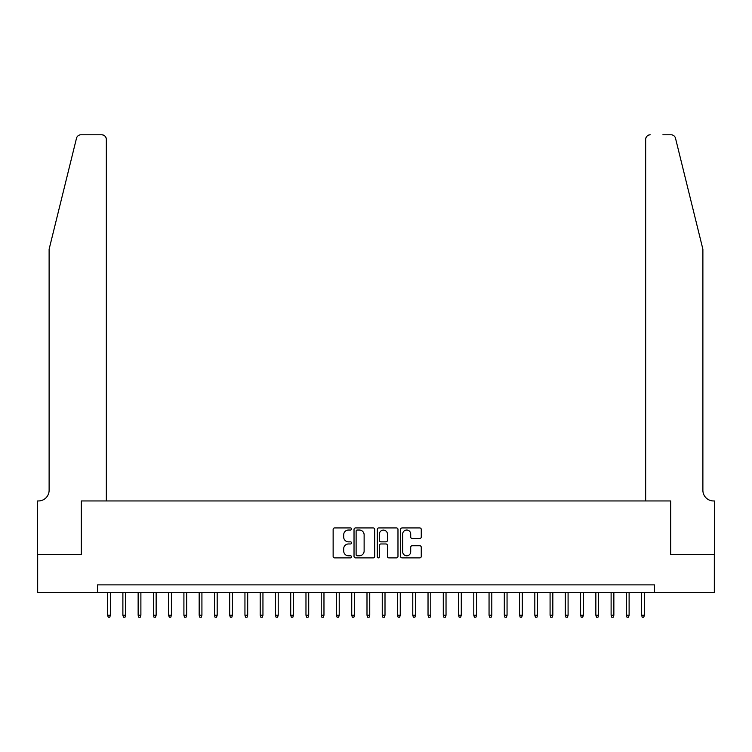 <?xml version="1.0" encoding="UTF-8"?>
<svg xmlns="http://www.w3.org/2000/svg" width="752" height="752" viewBox="0 0 752 752"><rect width="100%" height="100%" fill="white"/><g stroke="black" fill="none" stroke-linecap="round" stroke-linejoin="round"><path stroke-width="1.13" d="M351.588 528.985A1.053 1.053 0 0 0 350.545 527.932L334.631 527.932A1.495 1.495 0 0 0 333.136 529.436L333.136 556.386A1.495 1.495 0 0 0 334.631 557.89L350.545 557.89A1.053 1.053 0 0 0 351.588 556.837A1.053 1.053 0 0 0 350.545 555.794L348.486 555.794A4.794 4.794 0 0 1 343.692 551L343.692 548.753A4.794 4.794 0 0 1 348.486 543.959L350.545 543.959A1.053 1.053 0 0 0 351.588 542.916A1.053 1.053 0 0 0 350.545 541.863L348.486 541.863A4.794 4.794 0 0 1 343.692 537.069L343.692 534.822A4.794 4.794 0 0 1 348.486 530.028L350.545 530.028A1.053 1.053 0 0 0 351.588 528.985M419.766 538.498A1.495 1.495 0 0 0 421.261 536.994L421.261 529.436A1.495 1.495 0 0 0 419.766 527.932L402.094 527.932A1.495 1.495 0 0 0 400.6 529.436L400.6 556.386A1.495 1.495 0 0 0 402.094 557.89L419.766 557.89A1.495 1.495 0 0 0 421.261 556.386L421.261 547.259A1.495 1.495 0 0 0 419.766 545.755L412.199 545.755A1.495 1.495 0 0 0 410.705 547.259L410.705 551.78A4.004 4.004 0 0 1 406.7 555.794A4.004 4.004 0 0 1 402.696 551.78L402.696 534.042A4.004 4.004 0 0 1 406.7 530.028A4.004 4.004 0 0 1 410.705 534.042L410.705 536.994A1.495 1.495 0 0 0 412.199 538.498L419.766 538.498M97.563 592.501L37.675 592.501L37.675 554.356L81.536 554.356L81.536 500.954L670.464 500.954L670.464 554.356L714.325 554.356L714.325 592.501L654.437 592.501L654.437 584.868L97.563 584.868L97.563 592.501L654.437 592.501M374.693 529.436A1.495 1.495 0 0 0 373.189 527.932L355.517 527.932A1.495 1.495 0 0 0 354.023 529.436L354.023 556.386A1.495 1.495 0 0 0 355.517 557.89L373.189 557.89A1.495 1.495 0 0 0 374.693 556.386L374.693 529.436M378.811 527.932L396.483 527.932A1.495 1.495 0 0 1 397.977 529.436L397.977 556.386A1.495 1.495 0 0 1 396.483 557.89L388.916 557.89A1.495 1.495 0 0 1 387.421 556.386L387.421 545.454A1.495 1.495 0 0 0 385.917 543.959L380.907 543.959A1.495 1.495 0 0 0 379.403 545.454L379.403 556.837A1.053 1.053 0 0 1 378.359 557.89A1.053 1.053 0 0 1 377.307 556.837L377.307 529.436A1.495 1.495 0 0 1 378.811 527.932M357.172 530.028A1.053 1.053 0 0 0 356.119 531.081L356.119 554.741A1.053 1.053 0 0 0 357.172 555.794L359.343 555.794A4.794 4.794 0 0 0 364.128 551L364.128 534.822A4.794 4.794 0 0 0 359.343 530.028L357.172 530.028M387.421 534.117A4.004 4.004 0 0 0 383.417 530.104A4.004 4.004 0 0 0 379.403 534.117L379.403 540.368A1.495 1.495 0 0 0 380.907 541.863L385.917 541.863A1.495 1.495 0 0 0 387.421 540.368L387.421 534.117M110.375 615.23L109.764 617.213L108.241 617.213L107.63 615.23L110.375 615.23L110.375 592.501M107.63 615.23L107.63 592.501M76.488 138.265C77.653 135.755 77.653 135.755 76.488 138.265C77.653 135.755 77.653 135.755 76.488 138.265L49.115 249.213L49.115 490.276A10.678 10.678 0 0 1 38.437 500.954L37.6 500.954L37.6 554.356L81.31 554.356L81.31 500.954L106.333 500.954L106.333 139.364A4.578 4.578 0 0 0 101.755 134.787L80.934 134.787A4.578 4.578 0 0 0 76.488 138.265M89.093 134.787L101.755 134.787C104.519 135.078 106.041 136.601 106.333 139.364L106.333 500.954M49.115 490.276A10.678 10.678 0 0 1 38.437 500.954M694.491 215.194L675.512 138.265C674.347 135.755 674.347 135.755 675.512 138.265C674.347 135.755 674.347 135.755 675.512 138.265L702.885 249.213L702.885 490.276A10.678 10.678 0 0 0 713.563 500.954L714.4 500.954L714.4 554.356L670.69 554.356L670.69 500.954L645.667 500.954L645.667 139.364L645.667 500.954M662.907 134.787L671.066 134.787A4.578 4.578 0 0 1 675.512 138.265M650.245 134.787A4.578 4.578 0 0 0 645.667 139.364C645.959 136.601 647.481 135.078 650.245 134.787M702.885 490.276A10.678 10.678 0 0 0 713.563 500.954M125.631 615.23L125.02 617.213L123.497 617.213L122.886 615.23L125.631 615.23L125.631 592.501M122.886 615.23L122.886 592.501M140.887 615.23L140.276 617.213L138.753 617.213L138.142 615.23L140.887 615.23L140.887 592.501M138.142 615.23L138.142 592.501M156.143 615.23L155.532 617.213L154.01 617.213L153.399 615.23L156.143 615.23L156.143 592.501M153.399 615.23L153.399 592.501M171.4 615.23L170.798 617.213L169.266 617.213L168.655 615.23L171.4 615.23L171.4 592.501M168.655 615.23L168.655 592.501M186.665 615.23L186.054 617.213L184.522 617.213L183.911 615.23L186.665 615.23L186.665 592.501M183.911 615.23L183.911 592.501M201.921 615.23L201.31 617.213L199.778 617.213L199.167 615.23L201.921 615.23L201.921 592.501M199.167 615.23L199.167 592.501M217.178 615.23L216.567 617.213L215.034 617.213L214.433 615.23L217.178 615.23L217.178 592.501M214.433 615.23L214.433 592.501M232.434 615.23L231.823 617.213L230.3 617.213L229.689 615.23L232.434 615.23L232.434 592.501M229.689 615.23L229.689 592.501M247.69 615.23L247.079 617.213L245.556 617.213L244.945 615.23L247.69 615.23L247.69 592.501M244.945 615.23L244.945 592.501M262.946 615.23L262.335 617.213L260.812 617.213L260.201 615.23L262.946 615.23L262.946 592.501M260.201 615.23L260.201 592.501M278.202 615.23L277.591 617.213L276.069 617.213L275.458 615.23L278.202 615.23L278.202 592.501M275.458 615.23L275.458 592.501M293.459 615.23L292.848 617.213L291.325 617.213L290.714 615.23L293.459 615.23L293.459 592.501M290.714 615.23L290.714 592.501M308.715 615.23L308.104 617.213L306.581 617.213L305.97 615.23L308.715 615.23L308.715 592.501M305.97 615.23L305.97 592.501M323.971 615.23L323.36 617.213L321.837 617.213L321.226 615.23L323.971 615.23L323.971 592.501M321.226 615.23L321.226 592.501M339.227 615.23L338.616 617.213L337.093 617.213L336.482 615.23L339.227 615.23L339.227 592.501M336.482 615.23L336.482 592.501M354.483 615.23L353.882 617.213L352.35 617.213L351.739 615.23L354.483 615.23L354.483 592.501M351.739 615.23L351.739 592.501M369.749 615.23L369.138 617.213L367.606 617.213L366.995 615.23L369.749 615.23L369.749 592.501M366.995 615.23L366.995 592.501M385.005 615.23L384.394 617.213L382.862 617.213L382.251 615.23L385.005 615.23L385.005 592.501M382.251 615.23L382.251 592.501M400.261 615.23L399.65 617.213L398.118 617.213L397.517 615.23L400.261 615.23L400.261 592.501M397.517 615.23L397.517 592.501M415.518 615.23L414.907 617.213L413.384 617.213L412.773 615.23L415.518 615.23L415.518 592.501M412.773 615.23L412.773 592.501M430.774 615.23L430.163 617.213L428.64 617.213L428.029 615.23L430.774 615.23L430.774 592.501M428.029 615.23L428.029 592.501M446.03 615.23L445.419 617.213L443.896 617.213L443.285 615.23L446.03 615.23L446.03 592.501M443.285 615.23L443.285 592.501M461.286 615.23L460.675 617.213L459.152 617.213L458.541 615.23L461.286 615.23L461.286 592.501M458.541 615.23L458.541 592.501M476.542 615.23L475.931 617.213L474.409 617.213L473.798 615.23L476.542 615.23L476.542 592.501M473.798 615.23L473.798 592.501M491.799 615.23L491.188 617.213L489.665 617.213L489.054 615.23L491.799 615.23L491.799 592.501M489.054 615.23L489.054 592.501M507.055 615.23L506.444 617.213L504.921 617.213L504.31 615.23L507.055 615.23L507.055 592.501M504.31 615.23L504.31 592.501M522.311 615.23L521.7 617.213L520.177 617.213L519.566 615.23L522.311 615.23L522.311 592.501M519.566 615.23L519.566 592.501M537.567 615.23L536.966 617.213L535.433 617.213L534.822 615.23L537.567 615.23L537.567 592.501M534.822 615.23L534.822 592.501M552.833 615.23L552.222 617.213L550.69 617.213L550.079 615.23L552.833 615.23L552.833 592.501M550.079 615.23L550.079 592.501M568.089 615.23L567.478 617.213L565.946 617.213L565.335 615.23L568.089 615.23L568.089 592.501M565.335 615.23L565.335 592.501M583.345 615.23L582.734 617.213L581.202 617.213L580.6 615.23L583.345 615.23L583.345 592.501M580.6 615.23L580.6 592.501M598.601 615.23L597.99 617.213L596.468 617.213L595.857 615.23L598.601 615.23L598.601 592.501M595.857 615.23L595.857 592.501M613.858 615.23L613.247 617.213L611.724 617.213L611.113 615.23L613.858 615.23L613.858 592.501M611.113 615.23L611.113 592.501M629.114 615.23L628.503 617.213L626.98 617.213L626.369 615.23L629.114 615.23L629.114 592.501M626.369 615.23L626.369 592.501M644.37 615.23L643.759 617.213L642.236 617.213L641.625 615.23L644.37 615.23L644.37 592.501M641.625 615.23L641.625 592.501"/></g></svg>
